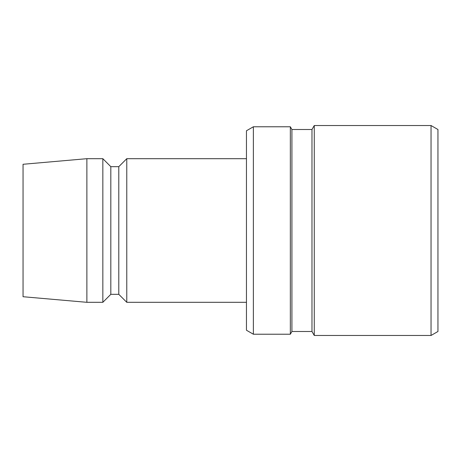 <?xml version="1.0" encoding="UTF-8"?>
<svg xmlns="http://www.w3.org/2000/svg" width="461" height="461" viewBox="0 0 461 461"><rect width="100%" height="100%" fill="white"/><g stroke="black" fill="none" stroke-linecap="round" stroke-linejoin="round"><path stroke-width="0.69" d="M431.041 125.525L437.95 129.512L437.95 331.488L431.041 335.475L431.041 125.525L314.275 125.525L314.275 335.475L311.976 331.488L311.976 129.512L314.275 125.525M311.976 129.512L291.922 129.512L291.922 331.488L290.344 334.225L290.344 126.775L253.366 126.775L253.366 334.225L246.456 330.237L246.456 130.763L253.366 126.775M291.922 129.512L290.344 126.775M431.041 335.475L314.275 335.475M311.976 331.488L291.922 331.488M290.344 334.225L253.366 334.225M246.456 158.688L126.775 158.688L126.775 302.312L246.456 302.312M126.775 302.312L118.794 294.331L118.794 166.669L126.775 158.688M118.794 166.669L110.819 166.669L102.838 158.688L86.881 158.688L86.881 302.312L102.838 302.312L102.838 158.688M118.794 294.331L110.819 294.331L110.819 166.669M110.819 294.331L102.838 302.312M86.881 302.312L23.05 296.723L23.05 164.277L86.881 158.688"/></g></svg>
